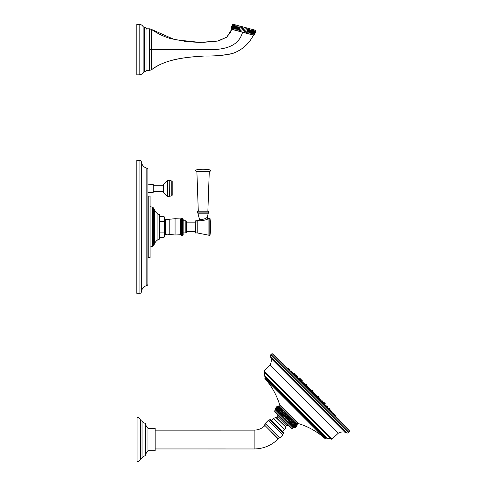 <?xml version="1.0" encoding="UTF-8"?>
<svg xmlns="http://www.w3.org/2000/svg" width="486" height="486" viewBox="0 0 486 486"><rect width="100%" height="100%" fill="white"/><g stroke="black" fill="none" stroke-linecap="round" stroke-linejoin="round"><path stroke-width="0.73" d="M182.906 218.518L182.408 218.22L182.906 218.518M182.408 218.342L181.442 218.67L182.408 218.463L182.906 218.828L182.408 218.22L181.424 218.518L181.424 226.847L182.906 226.847L182.408 225.966L182.906 226.276L181.424 226.276L182.408 225.966M181.442 225.164L182.906 225.152L182.408 224.805L182.906 225.711L182.408 225.383L182.906 225.711L181.424 225.711L181.922 225.966M182.408 224.234L182.906 224.599L182.408 224.234L182.906 224.599L181.424 224.599L182.408 224.234M182.906 223.53L181.424 223.53L182.906 224.058L182.408 223.681L182.906 223.53L182.408 223.141L182.906 223.013L181.442 223.019L182.906 223.013L182.408 222.618L182.906 223.013M182.906 222.521L181.442 222.521L182.906 222.521L182.408 222.114L182.906 222.041L181.442 222.047L182.906 222.041L182.408 221.634L182.906 221.592L181.442 221.592L182.906 221.592L182.408 221.173L182.906 221.592M182.408 221.173L181.442 221.16L182.906 221.16L182.408 221.173L182.906 221.16L182.408 221.173L182.906 221.16L182.408 221.173L182.906 221.16L182.408 220.741L182.906 220.759L182.408 220.34L182.906 220.383L182.408 219.97L182.906 220.043L182.408 219.326L182.906 219.447L182.408 219.052L182.906 219.204L182.408 218.815L182.906 218.998L182.408 218.621L182.906 218.828M181.442 224.611L182.906 224.599M182.408 218.263L180.312 218.913L180.312 226.847L182.408 226.555M181.922 218.263L181.442 218.579L181.922 218.342M181.922 218.463L181.442 218.809L182.408 218.621M181.922 218.621L181.442 218.979L182.408 218.815M181.922 218.815L181.442 219.186L182.408 219.052M181.922 219.052L181.442 219.429L182.408 219.326M181.922 219.326L181.442 219.708M181.442 219.727L182.408 219.629M181.922 219.629L181.442 220.018M181.442 220.037L182.408 219.97M181.922 219.97L181.442 220.365L182.408 220.34M181.922 220.34L181.442 220.735M181.442 220.759L182.408 220.741M181.922 220.741L181.442 221.142M181.922 221.173L181.442 221.567M181.922 221.634L181.442 222.023M181.922 222.114L181.442 222.497M181.922 222.618L181.442 222.995M181.922 223.141L181.442 223.505M182.906 224.058L181.424 224.058L181.922 223.681M181.922 224.234L181.442 224.064M182.906 225.152L181.424 225.152L181.922 224.805M181.922 225.383L181.442 225.698M181.922 226.555L181.442 226.294M182.906 226.847L182.408 227.144L182.906 226.847L182.408 227.144L182.906 227.418L181.442 226.865L181.424 227.418L181.424 235.175L182.408 235.473L182.906 235.157L182.408 235.431L182.906 235.103L182.408 235.352L182.906 235.005L182.408 235.23L182.906 234.866L182.408 235.072L182.906 234.695L182.408 234.878L182.906 234.489L182.408 234.641L182.906 234.246L182.408 234.367L182.906 233.966L182.408 234.064L182.906 233.651L182.408 233.723L182.906 233.31L182.408 233.353L182.906 232.934L182.408 232.952L182.906 232.533L182.408 232.521L182.906 232.101L182.408 232.059L182.906 231.652L182.408 231.579L182.906 231.178L182.408 231.075L182.906 230.68L182.408 230.552L182.906 230.164L182.408 230.012L182.906 229.635L182.408 229.459L182.906 229.094L182.408 228.888L182.906 228.542L182.408 228.311L182.906 227.983L182.408 227.727L182.906 227.418L181.424 227.418L182.906 227.983L181.424 227.983L182.906 228.542L182.408 228.888L182.906 229.094L182.408 229.459L182.906 229.635L181.424 229.635L182.408 229.459M182.906 235.175L182.408 235.473L182.906 235.175M182.906 235.103L182.408 235.431L181.442 235.115L182.408 235.352M182.906 234.489L182.408 234.878L181.442 234.507L182.408 234.641M181.442 231.67L182.906 232.101L182.408 232.521L182.906 232.533L181.424 232.533L182.906 232.533M182.408 232.059L182.9 232.108M181.922 232.059L182.906 232.101L182.408 232.521M182.408 231.579L181.424 231.652L182.408 231.579M182.408 231.075L181.424 231.178L182.906 231.178L182.408 231.075L182.906 230.68L182.408 231.075L182.906 230.68L181.424 230.68L182.906 230.68M182.408 230.012L181.424 230.164L182.906 230.164M182.408 228.888L182.906 228.542L182.408 228.311L182.906 228.542L182.408 228.888L182.906 229.094L181.424 229.094L182.906 229.094M182.408 227.727L182.906 227.983L182.408 227.727M183.155 232.928L185.84 232.928L185.84 220.766L186.503 221.428L186.503 232.265L186.503 231.543L195.208 231.543M195.208 221.124L195.208 232.569L195.797 233.159L196.058 220.601L195.208 221.124M208.263 213.208L197.899 213.208L199.412 219.137C199.053 220.243 205.724 219.162 207.042 217.406A1.063 0.984 62.5 0 0 208.087 218.749L208.087 235.06L197.219 232.94L197.219 220.753L198.622 220.45C197.845 221.324 206.69 220.328 208.087 218.749L208.81 218.427A1.063 1.063 -162.4 0 1 207.285 217.199L208.263 213.208A2.126 2.126 -90 0 1 208.792 212.127L208.397 211.234L197.759 211.234L197.231 211.762L197.371 212.127L208.792 212.127M209.284 171.327L207.862 211.234M196.879 171.327L198.294 211.234M209.812 171.327L196.344 171.327A0.711 0.711 0 0 1 196.186 169.924A30.484 30.484 0 0 1 209.976 169.924A0.711 0.711 0 0 1 209.812 171.327M208.81 218.427A1.774 1.774 180 0 0 209.15 218.19L210.037 218.554L210.037 235.139L209.15 235.503A1.774 1.774 0 0 0 208.087 235.06M210.298 232.964L210.298 220.729L210.699 226.847L210.298 232.964A22.69 22.69 0 0 0 210.037 235.139M210.298 220.729A22.69 22.69 180 0 1 210.037 218.554M181.922 227.144L181.442 227.399M181.922 227.727L181.442 227.97M182.906 228.542L181.424 228.542L181.922 228.311M181.922 228.888L181.442 228.56M181.922 229.459L181.442 229.113M181.922 230.012L181.442 229.653M181.922 230.552L181.442 230.188M181.922 231.075L181.442 230.698M181.922 231.579L181.442 231.196M181.922 232.521L181.442 232.126M181.442 232.557L182.408 232.952M181.922 232.952L181.442 232.934L181.922 233.353L182.408 233.353M181.922 233.353L181.442 233.31M181.442 233.329L182.408 233.723M181.922 233.723L181.442 233.657M181.442 233.675L182.408 234.064M181.922 234.064L182.408 234.367M181.922 234.367L181.442 234.252L181.922 234.641M181.922 234.878L182.408 235.072M181.922 235.072L182.408 235.23M181.922 235.23L181.442 235.017L181.922 235.352M181.922 235.431L180.312 234.781L180.312 226.847M164.049 231.257L164.013 237.338L159.56 237.338M159.56 221.604L164.013 221.604L164.25 226.847L164.013 216.355L164.815 219.028L165.544 219.502L169.79 219.216L169.79 234.477L175.069 234.993L180.312 234.781M159.56 232.089L164.013 232.089M150.095 206.72A10.771 10.771 0 0 1 152.592 207.315A1.774 1.774 0 0 1 153.388 207.905A6.628 6.628 0 0 1 154.135 209.156A63.818 63.818 0 0 0 154.706 210.359A8.663 8.663 0 0 0 157.087 213.348A6.628 6.628 0 0 0 159.56 214.587L159.56 239.106A6.628 6.628 0 0 0 157.087 240.345A8.663 8.663 0 0 0 154.706 243.334A63.818 63.818 0 0 0 154.135 244.537A6.628 6.628 0 0 1 153.388 245.788A1.774 1.774 0 0 1 152.592 246.378A10.771 10.771 0 0 1 150.095 246.973M150.095 257.586L150.095 196.107L148.224 196.058L148.224 257.635L150.095 257.586M147.878 195.706A0.352 0.352 0 0 0 148.224 196.058M147.878 257.987A0.352 0.352 0 0 1 148.224 257.635M147.878 284.152L147.878 169.541A1.415 1.415 0 0 0 146.833 168.174A7.533 7.533 0 0 1 141.317 161.656A1.415 1.415 0 0 0 139.907 160.38L136.803 160.38L136.803 293.313L139.907 293.313A1.415 1.415 0 0 0 141.317 292.037A7.533 7.533 0 0 1 146.833 285.519A1.415 1.415 0 0 0 147.878 284.152M147.878 184.2L153.199 184.413L153.199 192.353L153.199 185.245L163.46 185.245M163.46 191.52L153.199 191.52M167.251 180.573L163.46 184.394L163.46 192.371L167.251 196.198L167.251 180.573L167.646 180.409L167.646 196.362L167.251 196.198M171.771 195.785L172.202 195.25L172.202 181.515L171.771 180.98L171.771 195.785L169.365 196.344L169.237 180.409L169.237 196.362L167.646 196.362M159.56 216.355L164.013 216.355M332.837 413.507L333.487 414.297L332.837 413.507L333.123 413.258L335.31 415.451L334.963 415.852A432.467 432.467 0 0 0 334.963 415.852L333.001 413.896M331.227 411.952C332.084 412.972 332.066 412.991 331.173 412.007C332.066 412.991 332.084 412.972 331.227 411.952L330.577 411.247L331.173 412.007C332.066 412.991 332.084 412.972 331.227 411.952C332.084 412.972 332.066 412.991 331.173 412.007L328.554 409.224M323.439 404.291L323.779 403.921L329.988 410.135A432.467 432.467 0 0 0 329.696 409.807L329.63 409.759M323.767 403.556L322.74 402.53L323.779 403.921L322.376 402.511L322.145 402.93M317.808 398.66L318.221 398.356L322.37 402.517M317.376 397.165L318.221 398.356L316.817 396.953L316.495 397.275M311.872 392.591L312.249 392.39L316.805 396.959M332.898 413.568L333.518 414.266C334.38 415.287 334.368 415.299 333.487 414.297C334.368 415.299 334.38 415.287 333.518 414.266C334.38 415.287 334.368 415.299 333.487 414.297M334.289 415.068C335.158 416.083 335.158 416.083 334.289 415.068C335.158 416.083 335.158 416.083 334.289 415.068L334.234 415.001M333.688 413.471L334.514 414.303L333.688 413.471M331.695 411.484L332.211 412L331.695 411.484M328.032 407.821L328.342 408.131M318.209 397.998L317.692 397.481M311.411 391.2L312.249 392.39L310.846 390.981L310.536 391.364M291.284 372.009C290.264 371.146 290.245 371.164 291.229 372.063C290.245 371.164 290.264 371.146 291.284 372.009L291.958 372.671M305.961 386.741L306.283 386.419L310.84 390.987M306.344 386.242L306.581 385.969L305.178 384.56L304.594 385.453M300.305 381.091L300.719 380.854L300.506 380.295M298.939 379.773L299.315 379.451L300.719 380.854M289.662 370.338L288.963 369.718C287.949 368.856 287.937 368.862 288.939 369.743C287.937 368.862 287.949 368.856 288.963 369.718C287.949 368.856 287.937 368.862 288.939 369.743L289.723 370.399L289.978 370.113L289.759 370.362L290.622 371.225L289.881 370.49M288.168 368.947C287.153 368.078 287.153 368.078 288.168 368.947C287.153 368.078 287.153 368.078 288.168 368.947L288.228 369.002M291.752 371.541L292.201 372.507L300.706 380.495M288.66 368.449L289.134 368.923M291.436 371.225L290.877 371.012L292.28 372.416L292.025 372.713L294.012 374.682M295.105 374.888L295.415 375.204M305.755 385.544L306.065 385.854M349.009 430.304L272.743 354.039L349.009 430.304M282.111 363.127L285.616 366.912L284.626 365.915L284.541 365.205M336.324 417.614L337.314 418.61L336.324 417.614L336.44 417.103L335.923 416.587L336.324 417.614M349.197 431.744L271.492 354.039L270.611 354.914L348.322 432.619L349.197 431.744A0.887 0.887 135 0 0 349.197 430.493M271.492 354.039A0.887 0.887 -45 0 1 272.743 354.039M348.322 432.619A1.409 1.409 0 0 1 346.603 432.832A5.783 5.783 0 0 0 344.799 432.133A9.149 9.149 0 0 0 338.201 433.281L332.047 439.071L264.165 371.183L269.955 365.035L338.201 433.281M270.611 354.914A1.409 1.409 0 0 0 270.398 356.633A5.783 5.783 0 0 1 271.103 358.437A9.149 9.149 0 0 1 269.955 365.035M331.446 439.156L264.08 371.79A5.583 5.583 0 0 1 264.499 375.66A0.535 0.535 0 0 0 264.639 376.164L327.072 438.591A0.535 0.535 0 0 0 327.576 438.73A5.583 5.583 0 0 1 331.446 439.156A0.535 0.535 0 0 0 332.047 439.071M264.08 371.79A0.535 0.535 0 0 1 264.165 371.183M265.21 377.488L325.748 438.02L325.486 438.281A0.535 0.535 0 0 1 324.757 438.305L264.931 378.473A0.535 0.535 0 0 1 264.949 377.743L265.21 377.488A0.535 0.535 -45 0 0 265.21 376.735M325.748 438.02A0.535 0.535 135 0 1 326.501 438.02M264.931 378.473A71.485 71.485 0 0 1 279.62 404.668A2.217 2.217 135 0 0 280.021 405.415L279.401 406.035L278.387 406.01C276.801 406.326 275.854 407.274 275.538 408.86L275.562 409.874L275.003 410.439A1.063 1.063 0 0 0 275.003 411.94L291.296 428.233A1.063 1.063 0 0 0 292.797 428.233L275.003 410.439M324.757 438.305A71.485 71.485 0 0 0 298.562 423.61L279.62 404.668M280.021 405.415L297.821 423.215A2.217 2.217 -45 0 0 298.562 423.61M297.821 423.215L297.201 423.828L279.401 406.035M292.797 428.233L293.356 427.674L275.562 409.874M284.954 418.276C285.27 416.696 286.224 415.743 287.803 415.427L284.954 418.276C286.54 417.96 287.487 417.012 287.803 415.427M286.88 414.503L284.031 417.353C284.292 415.712 285.239 414.765 286.88 414.503L284.031 417.353M285.968 413.592L283.119 416.441C283.326 414.746 284.274 413.799 285.968 413.592L283.119 416.441M285.069 412.693L282.22 415.542C282.384 413.805 283.332 412.857 285.069 412.693L282.22 415.542M284.201 411.824L281.351 414.673C281.473 412.893 282.421 411.946 284.201 411.824L281.351 414.673M283.362 410.992L280.513 413.835C280.61 412.031 281.558 411.083 283.362 410.992L280.513 413.835M282.573 410.196L279.723 413.045C279.796 411.217 280.744 410.269 282.573 410.196L279.723 413.045M281.831 409.455L278.982 412.304C279.037 410.463 279.991 409.51 281.831 409.455L278.982 412.304M281.145 408.769L278.296 411.618C278.35 409.771 279.298 408.823 281.145 408.769L281.127 408.787M280.525 408.149L277.676 410.998C277.731 409.157 278.685 408.204 280.525 408.149M279.972 407.596L277.123 410.445C277.196 408.617 278.144 407.669 279.972 407.596M279.499 407.122L276.649 409.971C276.741 408.167 277.688 407.213 279.499 407.122M279.104 406.727L276.255 409.577C276.376 407.797 277.324 406.849 279.104 406.727M278.794 406.418L275.945 409.267C276.103 407.523 277.05 406.575 278.794 406.418M278.569 406.193L275.72 409.042C275.92 407.347 276.874 406.393 278.569 406.193M278.429 406.053L275.58 408.902C275.841 407.262 276.789 406.314 278.429 406.053M276.82 406.673L278.387 406.01M295.233 427.455L294.376 427.698C295.956 427.382 296.91 426.429 297.225 424.849L297.201 423.828M297.177 424.8C296.922 426.447 295.974 427.394 294.328 427.65L297.177 424.8M297.043 424.667C296.837 426.362 295.889 427.309 294.194 427.516L297.043 424.667M296.818 424.442C296.66 426.179 295.707 427.133 293.969 427.291L296.818 424.442M296.509 424.132C296.387 425.906 295.433 426.86 293.659 426.981L296.509 424.132M296.114 423.737C296.017 425.542 295.069 426.495 293.265 426.587L296.114 423.737M295.634 423.263C295.567 425.086 294.613 426.04 292.785 426.107L295.634 423.263M295.087 422.711C295.026 424.551 294.079 425.499 292.238 425.56L295.087 422.711M294.467 422.091C294.413 423.938 293.459 424.886 291.618 424.94L294.443 422.109M293.781 421.405C293.72 423.245 292.772 424.193 290.932 424.254L293.781 421.405L290.932 424.254M293.04 420.663C292.967 422.492 292.019 423.44 290.191 423.513L293.04 420.663L290.191 423.513M292.244 419.868C292.153 421.678 291.205 422.626 289.395 422.717L292.244 419.868L289.395 422.717M291.412 419.035C291.29 420.809 290.336 421.763 288.562 421.884L291.412 419.035L288.562 421.884M290.537 418.16C290.379 419.904 289.431 420.852 287.688 421.01L290.537 418.16L287.688 421.01M289.644 417.267C289.437 418.962 288.49 419.91 286.795 420.117L289.644 417.267L286.795 420.117M288.727 416.35C288.471 417.996 287.524 418.944 285.877 419.199L288.727 416.35L285.877 419.199M277.943 414.886A8.669 8.669 0 0 0 277.737 416.302A1.415 1.415 0 0 1 276.321 417.626L276.018 417.626A3.335 3.335 -45 0 0 273.667 418.604L271.504 420.761M288.35 425.286A8.669 8.669 0 0 1 286.934 425.493A1.415 1.415 0 0 0 285.604 426.908L276.018 417.626M282.475 431.726L284.632 429.569A3.335 3.335 135 0 0 285.604 427.212M283.63 432.886L270.35 419.6L269.845 419.6L283.63 433.391L283.63 432.886M283.63 433.391L282.506 434.514L268.715 420.73L269.845 419.6M279.371 437.649L278.241 438.779L264.457 424.989L265.587 423.865L279.371 437.649L280.337 437.43M268.715 420.73L268.12 420.572L265.429 423.263L265.587 423.865M268.12 420.572L267.768 420.931M282.305 435.468L282.506 434.514M281.971 435.802L279.966 437.801M270.872 431.908L278.041 439.077L270.872 431.908M278.041 439.077C271.382 445.528 263.412 448.827 254.142 448.961L155.149 448.943M264.724 425.76C261.772 428.609 258.242 430.067 254.142 430.128L155.149 430.146M147.969 428.348L147.969 450.735L155.149 450.735L155.149 428.348L147.969 428.348L145.399 424.655M142.034 458.243L142.034 420.846C142.641 422.358 143.765 423.16 145.399 423.239L145.399 455.85C143.765 455.929 142.641 456.731 142.034 458.243L140.612 458.243C140.363 460.351 139.184 461.506 137.07 461.7L137.07 417.389C139.184 417.583 140.363 418.738 140.612 420.846L140.612 458.243M137.07 448.936L137.07 430.153M310.973 391.637L311.599 392.263M335.607 416.277L335.048 416.059L336.452 417.468M332.114 412.778L332.424 413.094M327.692 408.362L328.317 408.987M322.54 403.21L323.372 404.036L322.54 403.21M316.884 397.554L317.2 397.864M338.742 420.032L337.825 418.495L339.981 421.271L339.89 420.56M339.264 419.928L340.109 421.119M338.341 419.011L338.031 418.695M305.056 385.72L305.682 386.346M299.71 380.38L300.026 380.69M294.559 375.228L294.874 375.538M289.826 370.496L290.452 371.122M286.333 366.997L286.959 367.623M283.915 364.579L284.753 365.77M282.992 363.656L283.502 364.172L282.992 363.656M328.311 408.295L328.986 409.06L328.311 408.295M326.871 406.97L326.221 406.199L326.871 406.97C327.777 407.942 327.789 407.93 326.914 406.928L324.897 404.492A432.467 432.467 0 0 0 324.836 404.431L325.207 403.617L324.697 403.107L325.207 403.617M326.452 406.43L326.525 405.913L327.746 407.535M323.798 403.593L322.583 401.965L322.248 402.256L318.397 398.374M312.273 392.36L312.413 391.449M328.998 409.042C329.879 410.044 329.873 410.05 328.986 409.06C329.873 410.05 329.879 410.044 328.998 409.042C329.879 410.044 329.873 410.05 328.986 409.06C329.873 410.05 329.879 410.044 328.998 409.042L328.39 408.374L328.998 409.042M329.186 408.228L330.018 409.054L329.186 408.228M327.406 406.442L326.89 405.925L327.406 406.442M323.147 402.183L323.773 402.809M318.142 397.177L318.658 397.694L318.142 397.177M312.626 392.014L311.222 390.604L310.876 390.963M304.856 384.839L300.992 380.975M300.749 380.817L301.265 380.653L301.053 380.088M296.26 376.364L297.031 377.015L296.26 376.364C295.288 375.459 295.306 375.441 296.302 376.322L297.043 377.033L297.323 376.705L296.794 375.83L297.323 376.705L295.701 375.49L296.478 375.52M294.176 374.25L294.941 374.919L294.176 374.25C293.192 373.351 293.186 373.357 294.176 374.25L294.862 374.84L294.188 374.238C293.186 373.357 293.192 373.351 294.188 374.238C293.186 373.357 293.192 373.351 294.188 374.238L294.941 374.919M293.447 373.588L293.416 373.558A432.467 432.467 0 0 0 293.101 373.248M323.925 403.441L324.132 403.666C325.043 404.65 325.043 404.65 324.132 403.666C325.043 404.65 325.043 404.65 324.132 403.666M322.467 402.062L318.573 398.168L319.071 397.475L318.555 396.965L319.071 397.475L318.883 398.07A432.467 432.467 0 0 1 319.715 398.945L318.865 398.095M312.553 392.099L312.929 391.339L312.413 390.823L312.929 391.339M324.381 402.791L324.697 403.107L324.381 402.791M323.451 402.487L322.175 400.932L321.787 401.266L322.09 401.57L318.749 398.228L321.003 400.464M318.239 396.649L318.555 396.965L318.239 396.649M312.941 391.698L311.538 390.294L311.137 390.683M306.642 385.738L305.396 384.153L305.068 384.657L301.168 380.769M301.199 380.763L301.97 381.449L301.199 380.763M299.57 379.098C298.586 378.193 298.586 378.193 299.57 379.098C298.586 378.193 298.586 378.193 299.57 379.098L299.795 379.305M301.66 381.139L301.964 381.443L301.66 381.139M312.735 391.935L313.063 391.57L312.814 391.868L314.867 394M317.862 396.369L317.352 396.527M311.72 390.228L311.301 390.495M306.648 385.805L307.085 385.24L306.569 384.724L307.085 385.24L306.806 385.939L311.319 390.458L306.915 386.054M311.66 390.167L312.534 390.695L312.024 390.179L311.368 390.422L309.236 388.369M312.534 390.695L312.85 391.011M318.196 396.351L319.023 397.183L318.196 396.351M305.955 384.365L306.788 385.198L305.955 384.365M301.46 379.87L302.085 380.495M300.129 378.539L300.445 378.855M312.097 390.507L312.413 390.823L312.097 390.507M321.793 401.254L322.734 401.144M305.743 384.778L306.569 385.605L305.743 384.778M300.427 379.463L301.253 380.289M294.698 373.734L295.008 374.044M294.382 373.418L293.817 373.205L295.038 374.828M312.097 391.133L312.613 391.649M312.237 392.026L311.72 391.509M331.981 412.644L332.224 412.359L330.82 410.956L331.379 411.168M334.781 414.57L335.097 414.886M232.235 24.883L233.183 24.3L255.065 30.162L255.6 31.14L254.682 34.549L253.735 35.126L231.852 29.263L231.318 28.285L232.235 24.883L231.318 28.285M243 31.42L243.917 28.012M231.385 28.303L232.296 24.895L231.385 28.303M231.573 28.358L232.49 24.95L231.573 28.358M231.889 28.443C231.342 27.076 231.646 25.94 232.806 25.035L231.889 28.443M232.332 28.559C231.743 27.186 232.047 26.05 233.244 25.151L232.332 28.559M232.885 28.704C232.265 27.325 232.569 26.189 233.796 25.302L232.885 28.704M233.553 28.887C232.909 27.495 233.213 26.359 234.465 25.479L233.553 28.887M234.319 29.093C233.669 27.702 233.973 26.566 235.23 25.685L234.319 29.093M235.188 29.324C234.538 27.933 234.841 26.797 236.099 25.916L235.188 29.324L236.099 25.916M236.135 29.579C235.497 28.188 235.801 27.052 237.047 26.171L236.135 29.579L237.047 26.171M237.162 29.853C236.542 28.467 236.846 27.331 238.073 26.444L237.162 29.853L238.073 26.444M238.249 30.144C237.66 28.771 237.964 27.635 239.161 26.736L238.249 30.144L239.161 26.736M239.391 30.448C238.845 29.087 239.148 27.951 240.303 27.046L239.391 30.448L240.303 27.046M240.57 30.764L241.487 27.362M241.779 31.092L242.696 27.684M245.138 28.34L244.221 31.742M246.341 28.662L245.43 32.07M247.526 28.978C248.073 30.339 247.769 31.475 246.615 32.386L247.526 28.978L246.615 32.386M248.668 29.282C249.251 30.661 248.947 31.797 247.751 32.69L248.668 29.282L247.751 32.69M249.755 29.573C250.375 30.958 250.071 32.094 248.844 32.981L249.755 29.573L248.844 32.981M250.782 29.853C251.42 31.238 251.116 32.374 249.871 33.255L250.782 29.853L249.871 33.255M251.73 30.108C252.38 31.499 252.076 32.635 250.819 33.51L251.73 30.108L250.819 33.51M252.599 30.339C253.249 31.73 252.945 32.866 251.681 33.747L252.599 30.339M253.364 30.545C254.008 31.93 253.704 33.066 252.453 33.947L253.364 30.545M254.032 30.721C254.652 32.106 254.348 33.242 253.121 34.129L254.032 30.721M254.585 30.867C255.174 32.246 254.871 33.382 253.674 34.275L254.585 30.867M255.022 30.989C255.575 32.349 255.265 33.485 254.111 34.397L255.022 30.989M255.344 31.074L254.427 34.482L255.344 31.074M255.533 31.122L254.621 34.53L255.533 31.122M255.6 31.14L255.758 32.185M200.044 42.416L174.735 39.694L151.547 29.452C157.397 33.51 163.733 36.559 170.556 38.601L187.171 41.729L200.044 42.416L218.536 40.933L226.834 37.076L231.676 29.312L253.461 35.144C248.941 43.959 242.034 50.052 232.727 53.436C223.517 55.398 214.15 56.255 204.612 55.999C186.357 57.281 166.832 58.46 151.547 69.747L149.524 70.379L149.524 28.814L151.547 29.452L151.547 69.747C164.669 59.328 186.563 56.983 204.509 56.005C215.456 56.121 224.66 55.337 232.108 53.654C241.676 50.386 248.796 44.214 253.461 35.144M149.524 70.379L146.997 70.379L146.997 28.814L149.524 28.814M139.16 24.343L136.803 24.343L136.803 74.856L139.16 74.856L139.16 24.343C140.904 24.403 142.228 25.181 143.127 26.675L143.127 72.517L144.336 71.806L144.336 27.392L143.127 26.675M197.219 220.753A1.774 1.774 180 0 1 196.058 220.601M197.219 232.94A1.774 1.774 0 0 0 196.058 233.092M198.622 220.45A1.063 1.063 -48.6 0 0 199.412 219.137M209.15 218.19L209.15 235.503M197.899 213.208A2.126 2.126 90 0 0 197.371 212.127M209.976 169.924L196.186 169.924M180.312 218.913L175.069 218.7L175.069 234.993M167.002 219.557L167.002 234.137L164.815 234.665L164.013 237.338M165.544 234.191L165.544 219.502M164.815 219.028L164.815 234.665M164.268 235.862L164.268 217.831M157.087 213.348L157.087 240.345M154.706 210.359L154.706 243.334M154.135 209.156L154.135 244.537M153.388 207.905L153.388 245.788M152.592 207.315L152.592 246.378M146.833 285.519L146.833 168.174M141.317 292.037L141.317 161.656M139.907 293.313L139.907 160.38M152.987 184.2L153.199 192.353M326.865 407.535L323.536 404.206M322.09 402.76L317.972 398.642M316.526 397.202L312.006 392.676M311.86 392.749L316.398 397.293M317.771 398.666L322.054 402.949M323.427 404.322L327.206 408.1M328.579 409.473L331.628 412.517M299.03 379.7L295.695 376.371M304.588 385.264L300.476 381.146M310.56 391.23L306.034 386.704M289.978 370.113L287.785 367.92L287.378 368.273A432.467 432.467 0 0 0 287.36 368.254L289.34 370.235M290.713 371.608L293.763 374.651M295.136 376.03L298.908 379.803M300.287 381.182L304.57 385.459M305.943 386.838L310.481 391.376M305.238 385.027L306.271 386.06M270.398 356.633L346.603 432.832M271.103 358.437L344.799 432.133M327.576 438.73L264.499 375.66M325.486 438.281L264.949 377.743M277.737 416.302L286.934 425.493M276.321 417.626L285.604 426.908M284.632 429.569L273.667 418.604M254.142 448.961L254.142 430.128M310.256 391.552L311.684 392.974M331.403 412.693L332.825 414.121M326.981 408.27L328.408 409.698M321.829 403.125L323.257 404.546M316.173 397.463L317.601 398.891M304.345 385.635L305.767 387.063M298.683 379.979L300.111 381.407M293.538 374.828L294.959 376.255M289.115 370.405L290.543 371.833M285.768 366.784L287.044 368.339M326.209 406.187L323.834 403.817M316.915 396.898L312.352 392.33M328.408 408.197L330.03 409.412L329.678 409.826M316.993 396.886L317.267 396.649L318.67 398.058L318.348 398.435M300.713 380.866L304.868 385.021M310.9 390.884L306.338 386.315M299.419 379.396L297.049 377.027M312.528 392.123L317.151 396.746M323.889 403.483L324.897 404.492M317.218 396.691L312.607 392.087L317.224 396.685M323.67 402.706L325.225 403.981M317.492 396.594L319.083 397.84M300.53 379.566L299.255 378.011L298.805 378.394A432.467 432.467 0 0 0 298.744 378.339L299.747 379.347M306.484 386.078L311.107 390.708M311.149 390.629L306.538 386.018L311.155 390.616M305.008 384.487L301.97 381.449L302.292 380.702L301.976 381.437L305.02 384.475M312.723 391.953L317.364 396.594M317.631 396.139L317.291 396.43L312.771 391.91L317.176 396.315M304.291 383.521L305.141 384.371A432.467 432.467 0 0 0 304.291 383.521L302.377 381.941M306.636 385.866L311.283 390.513M300.749 379.785L302.304 381.06M299.643 379.438L301.265 380.653M242.569 32.228C237.423 51.03 214.921 49.961 199.199 49.596L149.524 49.615M172.275 49.596L151.547 49.596M146.997 69.182C146.839 70.78 145.964 71.655 144.372 71.806L144.372 27.392C145.964 27.544 146.839 28.419 146.997 30.011M183.137 234.307L183.155 219.18L182.408 218.214M182.408 235.479L183.155 234.513M185.84 232.928L186.503 232.265M185.84 220.766L183.155 220.766M195.208 222.151L186.503 222.151M175.069 218.7L169.79 219.216M169.79 234.477L167.002 234.137M147.878 192.565L152.987 192.565M167.646 180.409L169.237 180.409M171.771 180.98L169.365 180.421M334.514 414.303L334.18 415.068M333.123 413.258L333.481 413.27L333.123 413.258M332.867 413.477L332.005 412.608M312.036 392.639L316.562 397.165M318.002 398.605L322.127 402.73M323.567 404.17L326.902 407.505M328.342 408.945L330.565 411.168M331.179 410.968L330.523 411.211M332.224 412.359L332.211 412L332.224 412.359M327.515 407.304L326.847 407.554M328.542 408.331L328.311 408.981M322.376 402.511L322.74 402.53M316.817 396.953L317.176 396.965M310.597 391.2L306.065 386.668M304.625 385.228L300.506 381.109M299.066 379.669L295.725 376.334M294.285 374.894L292.062 372.665M287.785 367.92L288.149 367.932M288.933 368.722L288.168 369.056M290.877 371.012L291.236 371.025M292.28 372.416L292.268 372.057M295.931 375.721L295.682 376.383M294.899 374.688L294.255 374.919M293.356 427.674L294.376 427.698M278.241 438.779L277.743 438.779M264.457 424.989L264.457 425.493M145.399 454.434L147.969 450.735M142.034 420.846L140.612 420.846M310.408 391.424L310.767 391.437M311.812 392.828L311.799 392.463M335.407 416.077L334.897 416.192M331.549 412.565L331.914 412.578M332.953 413.969L332.94 413.61M327.133 408.143L327.491 408.155M328.536 409.546L328.524 409.188M321.981 402.991L322.34 403.009M323.384 404.401L323.372 404.036M316.325 397.335L316.684 397.348M317.729 398.739L317.716 398.38M337.466 418.482L337.825 418.495M338.706 419.716L339.064 419.728L338.706 419.716M338.87 419.886L338.857 419.521M304.491 385.507L304.856 385.52M305.894 386.911L305.882 386.552M298.835 379.852L299.2 379.864M300.239 381.255L300.226 380.89M293.684 374.7L294.048 374.712M295.087 376.103L295.075 375.745M289.267 370.277L289.626 370.289M290.671 371.681L290.658 371.322M287.171 368.188L287.159 367.823L287.171 368.188M283.709 364.378L283.198 364.494M330.729 411.028L329.988 410.135M328.627 408.009L328.986 408.021L328.627 408.009M330.03 409.412L330.018 409.054L330.03 409.412M312.37 392.311L316.951 396.892M318.415 398.356L322.285 402.226M323.846 403.787L326.228 406.168M327.935 407.317L327.916 406.952L327.935 407.317M323.986 403.368L323.974 403.009M322.583 401.965L322.941 401.977M318.67 398.058L318.658 397.694M317.267 396.649L317.625 396.667M310.925 390.865L306.344 386.285M304.88 384.821L301.01 380.951M299.449 379.39L297.067 377.008M323.816 402.578L324.18 402.59M317.68 396.436L318.038 396.448M321.289 400.853L319.715 398.945M319.035 397.542L319.023 397.183L319.035 397.542M306.8 385.556L306.788 385.198M300.901 379.657L301.259 379.669L300.901 379.657M299.255 378.011L299.613 378.023M300.658 379.414L300.646 379.056M296.806 376.796L298.744 378.339M311.538 390.294L311.897 390.307M322.175 400.932L322.534 400.944L322.175 400.932M305.178 384.56L305.542 384.578M306.581 385.969L306.569 385.605M299.862 379.25L300.226 379.262M294.182 373.218L293.41 373.552M295.221 374.609L295.209 374.244L295.221 374.609M295.919 375.301L296.278 375.313M311.222 390.604L311.587 390.623M310.846 390.981L311.21 390.999M335.31 415.451L335.297 415.087M151.547 69.747L149.627 70.379M231.676 29.312L230.959 31.353M230.467 32.398L226.512 37.343L217.333 41.11L203.184 42.367M151.547 29.452L150.04 28.856M139.16 74.856C140.904 74.795 142.228 74.018 143.127 72.517"/></g></svg>
